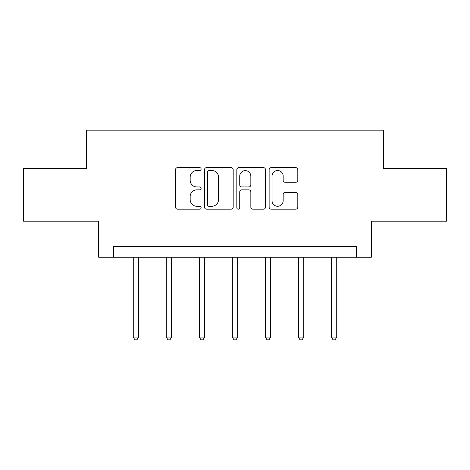 <?xml version="1.0" encoding="UTF-8"?>
<svg xmlns="http://www.w3.org/2000/svg" width="470" height="470" viewBox="0 0 470 470"><rect width="100%" height="100%" fill="white"/><g stroke="black" fill="none" stroke-linecap="round" stroke-linejoin="round"><path stroke-width="0.7" d="M201.125 169.077A1.457 1.457 0 0 0 199.674 167.62L177.595 167.62A2.08 2.08 0 0 0 175.516 169.699L175.516 207.106A2.08 2.08 0 0 0 177.595 209.185L199.674 209.185A1.457 1.457 0 0 0 201.125 207.728A1.457 1.457 0 0 0 199.674 206.271L196.812 206.271A6.651 6.651 0 0 1 190.168 199.627L190.168 196.507A6.651 6.651 0 0 1 196.812 189.857L199.674 189.857A1.457 1.457 0 0 0 201.125 188.4A1.457 1.457 0 0 0 199.674 186.948L196.812 186.948A6.651 6.651 0 0 1 190.168 180.298L190.168 177.178A6.651 6.651 0 0 1 196.812 170.528L199.674 170.528A1.457 1.457 0 0 0 201.125 169.077M295.73 182.272A2.08 2.08 0 0 0 297.81 180.192L297.81 169.699A2.08 2.08 0 0 0 295.73 167.62L271.214 167.62A2.08 2.08 0 0 0 269.134 169.699L269.134 207.106A2.08 2.08 0 0 0 271.214 209.185L295.73 209.185A2.08 2.08 0 0 0 297.81 207.106L297.81 194.427A2.08 2.08 0 0 0 295.73 192.353L285.237 192.353A2.08 2.08 0 0 0 283.157 194.427L283.157 200.714A5.558 5.558 0 0 1 277.6 206.271A5.558 5.558 0 0 1 272.042 200.714L272.042 176.091A5.558 5.558 0 0 1 277.6 170.528A5.558 5.558 0 0 1 283.157 176.091L283.157 180.192A2.08 2.08 0 0 0 285.237 182.272L295.73 182.272M356.524 257.208L371.341 257.208L371.341 221.217L446.5 221.217L446.5 168.289L383.408 168.289L383.408 130.184L86.592 130.184L86.592 168.289L23.5 168.289L23.5 221.217L98.659 221.217L98.659 257.208L356.524 257.208L356.524 246.621L113.476 246.621L113.476 257.208M233.179 169.699A2.08 2.08 0 0 0 231.105 167.62L206.583 167.62A2.08 2.08 0 0 0 204.503 169.699L204.503 207.106A2.08 2.08 0 0 0 206.583 209.185L231.105 209.185A2.08 2.08 0 0 0 233.179 207.106L233.179 169.699M238.895 167.62L263.417 167.62A2.08 2.08 0 0 1 265.497 169.699L265.497 207.106A2.08 2.08 0 0 1 263.417 209.185L252.925 209.185A2.08 2.08 0 0 1 250.845 207.106L250.845 191.936A2.08 2.08 0 0 0 248.765 189.857L241.803 189.857A2.08 2.08 0 0 0 239.729 191.936L239.729 207.728A1.457 1.457 0 0 1 238.272 209.185A1.457 1.457 0 0 1 236.821 207.728L236.821 169.699A2.08 2.08 0 0 1 238.895 167.62M208.868 170.528A1.457 1.457 0 0 0 207.411 171.985L207.411 204.82A1.457 1.457 0 0 0 208.868 206.271L211.882 206.271A6.651 6.651 0 0 0 218.532 199.627L218.532 177.178A6.651 6.651 0 0 0 211.882 170.528L208.868 170.528M250.845 176.191A5.558 5.558 0 0 0 245.287 170.633A5.558 5.558 0 0 0 239.729 176.191L239.729 184.869A2.08 2.08 0 0 0 241.803 186.948L248.765 186.948A2.08 2.08 0 0 0 250.845 184.869L250.845 176.191M133.274 257.208L133.274 337.066L138.568 337.066L138.568 257.208M138.568 337.066L136.976 339.816L134.861 339.816L133.274 337.066M166.298 257.208L166.298 337.066L171.591 337.066L171.591 257.208M171.591 337.066L170.005 339.816L167.89 339.816L166.298 337.066M199.327 257.208L199.327 337.066L204.62 337.066L204.62 257.208M204.62 337.066L203.034 339.816L200.913 339.816L199.327 337.066M232.356 257.208L232.356 337.066L237.644 337.066L237.644 257.208M237.644 337.066L236.058 339.816L233.942 339.816L232.356 337.066M265.38 257.208L265.38 337.066L270.673 337.066L270.673 257.208M270.673 337.066L269.087 339.816L266.966 339.816L265.38 337.066M298.409 257.208L298.409 337.066L303.702 337.066L303.702 257.208M303.702 337.066L302.11 339.816L299.995 339.816L298.409 337.066M331.432 257.208L331.432 337.066L336.726 337.066L336.726 257.208M336.726 337.066L335.139 339.816L333.024 339.816L331.432 337.066"/></g></svg>
